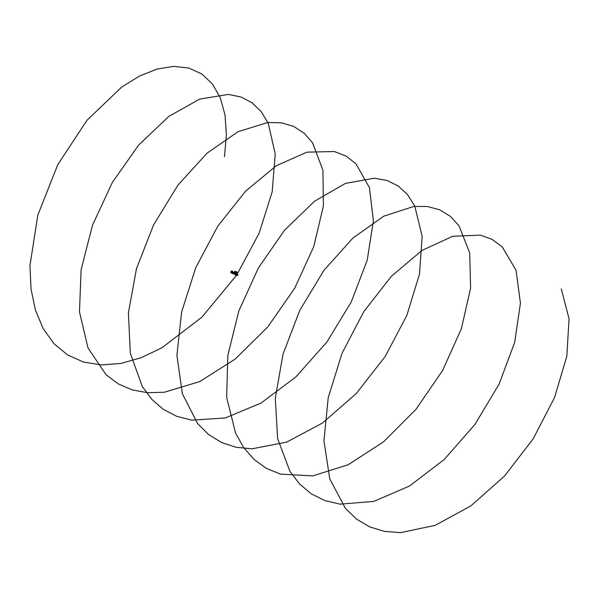 <?xml version="1.0" encoding="UTF-8"?>
<svg xmlns="http://www.w3.org/2000/svg" width="599" height="599" viewBox="0 0 599 599"><rect width="100%" height="100%" fill="white"/><g stroke="black" fill="none" stroke-linecap="round" stroke-linejoin="round"><path stroke-width="0.9" d="M233.34 272.455L235.317 273.541L235.751 274.447L235.542 273.953L236.231 273.915M233.775 272.29L234.928 272.74L234.688 273.196M235.122 273.032L235.991 273.706L235.557 273.945M235.407 273.9L232.996 272.253M233.048 273.676L234.119 273.93M234.703 273.466L233.236 273.706A1.063 0.487 7.7 0 1 233.071 273.676L231.124 272.425L233.078 273.271L233.939 272.725M235.879 271.953L236.418 271.661M235.512 271.789L235.497 272.178M233.528 272.246L233.041 272.201L233.528 272.246M234.059 273.144L234.763 273.496M234.628 273.294L234.082 273.009M235.34 273.241L234.853 273.196L235.34 273.241M236.141 272.972L236.118 272.305M236.313 272.964L236.388 272.313L237.009 272.373M236.328 272.268L236.807 271.909L236.418 271.714M236.762 272.38L236.62 272.934L236.62 272.305M236.86 272.889L236.276 273.032M236.994 272.343L236.44 271.706M234.913 271.182L234.643 271.759M235.527 271.684L235.265 272.096M235.108 273.009L236.208 272.463M237.638 274.694L237.369 275.211M237.286 274.499L236.994 275.031M236.927 274.305L236.635 274.829M236.568 274.102L236.276 274.634M236.395 273.953L236.395 273.953A0.449 0.449 0 0 1 236.837 274.14L236.44 274.821A0.449 0.449 0 0 1 236.058 274.574M237.189 274.335A0.449 0.449 0 0 0 236.755 274.147L236.83 274.155M237.945 275.038L237.945 274.784A0.457 0.457 0 0 0 237.459 274.529L237.533 274.537A0.449 0.449 0 0 0 237.114 274.342L236.792 275.016M237.728 275.345L237.796 274.866L237.728 275.345M237.421 275.173L237.945 274.784L237.421 275.173M237.518 274.522L237.144 275.211M236.455 273.945L236.081 274.619M235.572 273.968L236.201 273.825M231.484 273.032L230.87 272.957L231.184 271.452M230.87 272.957L231.079 271.392M233.288 272.073L232.3 271.661L231.057 272.365M233.662 273.646L232.577 273.676M232.3 271.661L232.337 270.86L231.281 271.115M232.24 270.853L231.386 271.175M232.906 272.006L231.371 272.567M233.835 272.897L233.078 273.271M234.314 273.271L234.494 273.713M234.306 273.661L233.827 273.354L234.306 273.661M233.078 273.414L233.011 273.788M236.32 272.275L234.583 272.53M234.786 272.32L235.811 271.939M236.238 272.934L235.467 273.219M235.332 273.144L236.186 272.83M234.808 274.589L236.41 275.263L234.838 274.372M234.164 273.803L234.801 274.394M234.112 274.028L234.778 274.522M234.733 273.526L235.302 273.683M235.961 272.246L235.549 272.081M561.293 288.905L569.05 318.818L566.826 356.21L554.577 397.474L533.23 438.73L504.515 476.063L470.851 505.9L435.114 525.398L400.372 532.638L384.318 531.365L369.598 526.828L356.532 519.108L345.398 508.371L329.772 478.841L323.939 440.842L328.222 397.714L342.014 353.305L363.818 311.577L391.417 276.229L422.063 250.375L452.724 236.283L480.353 235.122L492.161 239.42L502.209 246.863L516.068 270.299L520.434 303.169L514.683 342.321L499.132 384.041L474.992 424.362L444.256 459.478L409.536 486.014L373.798 501.415L340.105 504.156L324.943 500.614L311.338 493.861L299.59 484.022L289.916 471.331L277.599 438.52L275.293 398.328L282.983 354.308L299.762 310.387L323.857 270.471L352.848 238.11L383.847 216.134L413.789 206.445L427.424 206.505L439.718 209.815L450.336 216.314L459.014 225.816L469.706 252.83L470.589 288.269L461.357 328.754L442.646 370.437L415.953 409.372L383.517 441.852L348.094 464.779L312.723 475.906L280.437 474.101L266.315 468.321L253.976 459.403L243.643 447.558L235.549 433.04L226.639 397.302L227.852 355.349L238.844 310.918L258.394 267.955L284.495 230.286L314.52 201.242L345.503 183.376L374.375 178.188L387.111 180.516L398.275 186.042L407.567 194.653L414.778 206.101L422.153 236.38L419.51 273.983L406.878 315.329L385.187 356.502L356.218 393.595L322.419 423.066L286.666 442.107L252.022 448.823L236.066 447.281L221.465 442.481L208.549 434.515L197.58 423.538L182.328 393.618L176.907 355.334L181.594 312.079L195.738 267.708L217.826 226.167L245.605 191.141L276.311 165.728L306.905 152.153L334.354 151.517L346.035 156.069L355.933 163.752L369.433 187.622L373.387 220.814L367.224 260.146L351.299 301.881L326.852 342.074L295.906 376.898L261.082 403.022L225.366 417.945L191.822 420.161L176.772 416.342L163.302 409.342L151.712 399.263L142.225 386.348L130.305 353.178L128.403 312.76L136.482 268.674L153.599 224.835L177.94 185.166L207.067 153.164L238.088 131.653L267.925 122.488L281.463 122.81L293.622 126.389L304.105 133.128L312.611 142.869L322.928 170.281L323.4 205.989L313.764 246.601L294.693 288.254L267.731 326.987L235.115 359.145L199.632 381.623L164.328 392.248L147.698 392.727L132.229 389.912L118.243 383.877L106.045 374.719L87.986 347.929L79.487 311.869L81.105 269.745L92.471 225.291L112.327 182.47L138.639 145.085L168.761 116.461L199.714 99.075L228.444 94.417L241.06 97.008L252.082 102.788L261.224 111.631L268.247 123.304L275.233 153.943L272.186 191.762L259.157 233.183L237.137 274.267M236.65 275.001L236.088 275.383L234.793 274.424M236.268 275.57L201.885 317.2L161.925 347.794L141.252 357.67L120.908 363.443L101.471 364.933L83.493 362.051L67.492 354.878L53.91 343.594L43.128 328.537L35.423 310.14L31.006 288.928L29.95 265.552L37.827 215.078L57.759 164.68L86.99 120.294L121.619 87.132L139.552 76.028L157.11 69.05L173.71 66.362L188.797 68.046L201.885 74.014L212.51 84.055L220.312 97.839L225.014 114.963L226.407 134.857L224.46 156.773M234.014 272.238L233.58 272.41M234.074 272.253L233.64 272.418M234.868 272.695L234.441 272.859M234.928 272.74L234.494 272.912M235.751 273.376L235.317 273.541M235.819 273.451L235.392 273.623M235.766 271.834L236.313 271.639M236.358 272.193L236.904 271.998M233.153 272.006L231.618 272.567M233.101 271.991L231.566 272.552M234.808 272.305L235.362 272.62M236.448 275.293L236.081 275.54L234.905 274.417M235.512 274.582L236.41 275.263M234.568 271.729L234.98 272.111M234.883 271.175L235.429 271.332M237.668 275.413L237.586 275.428A0.457 0.457 0 0 1 237.114 275.158L237.159 275.218M236.77 274.963A0.449 0.449 0 0 0 237.152 275.233M236.41 274.769A0.449 0.449 0 0 0 236.807 275.038M235.714 274.394A0.442 0.442 0 0 0 236.096 274.642M236.478 273.945A0.442 0.442 0 0 0 236.058 273.758M235.512 273.795C235.385 274.656 235.227 273.399 235.28 274.327C235.115 273.915 235.01 273.938 234.958 274.394C235.01 273.938 235.115 273.915 235.28 274.327C235.227 273.399 235.385 274.656 235.512 273.795C235.385 274.656 235.227 273.399 235.28 274.327C235.115 273.915 235.01 273.938 234.958 274.394C235.01 273.938 235.115 273.915 235.28 274.327C235.227 273.399 235.385 274.656 235.512 273.795C235.385 274.656 235.227 273.399 235.28 274.327C235.115 273.915 235.01 273.938 234.958 274.394C235.01 273.938 235.115 273.915 235.28 274.327C235.227 273.399 235.385 274.656 235.512 273.795C235.385 274.656 235.227 273.399 235.28 274.327C235.115 273.915 235.01 273.938 234.958 274.394C235.01 273.938 235.115 273.915 235.28 274.327C235.227 273.399 235.385 274.656 235.512 273.795C235.385 274.656 235.227 273.399 235.28 274.327C235.115 273.915 235.01 273.938 234.958 274.394C235.01 273.938 235.115 273.915 235.28 274.327C235.227 273.399 235.385 274.656 235.512 273.795C235.385 274.656 235.227 273.399 235.28 274.327C235.115 273.915 235.01 273.938 234.958 274.394M235.527 273.75C235.332 274.312 235.295 274.32 235.414 273.78L235.385 274.327C235.063 273.788 234.995 273.818 235.182 274.402L235.182 274.402C234.995 273.818 235.063 273.788 235.385 274.327L235.414 273.78C235.295 274.32 235.332 274.312 235.527 273.75C235.332 274.312 235.295 274.32 235.414 273.78L235.385 274.327C235.063 273.788 234.995 273.818 235.182 274.402L235.182 274.402C234.995 273.818 235.063 273.788 235.385 274.327L235.414 273.78C235.295 274.32 235.332 274.312 235.527 273.75C235.332 274.312 235.295 274.32 235.414 273.78L235.385 274.327C235.063 273.788 234.995 273.818 235.182 274.402L235.182 274.402C234.995 273.818 235.063 273.788 235.385 274.327L235.414 273.78C235.295 274.32 235.332 274.312 235.527 273.75C235.332 274.312 235.295 274.32 235.414 273.78L235.385 274.327C235.063 273.788 234.995 273.818 235.182 274.402L235.182 274.402C234.995 273.818 235.063 273.788 235.385 274.327L235.414 273.78C235.295 274.32 235.332 274.312 235.527 273.75C235.332 274.312 235.295 274.32 235.414 273.78L235.385 274.327C235.063 273.788 234.995 273.818 235.182 274.402L235.182 274.402C234.995 273.818 235.063 273.788 235.385 274.327L235.414 273.78C235.295 274.32 235.332 274.312 235.527 273.75"/></g></svg>
